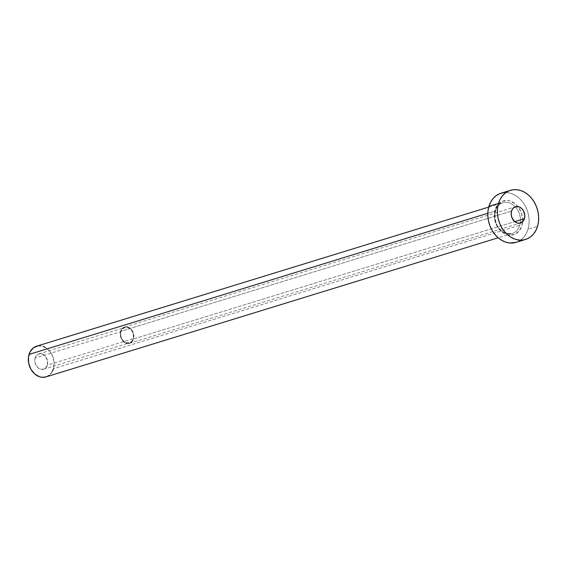 <?xml version="1.0" encoding="UTF-8"?>
<svg xmlns="http://www.w3.org/2000/svg" width="567" height="567" viewBox="0 0 567 567"><rect width="100%" height="100%" fill="white"/><g stroke="black" fill="none" stroke-linecap="round" stroke-linejoin="round"><path stroke-width="0.43" stroke-dasharray="2.83 2.13" d="M35.14 358.004A8.03 6.294 72.9 0 0 36.777 366.466A8.03 6.294 72.9 0 0 43.609 369.245A8.03 6.294 72.9 0 0 47.359 365.134L133.181 338.733A8.03 6.294 -107.1 0 1 129.425 342.844A8.03 6.294 -107.1 0 1 122.6 340.065A8.03 6.294 -107.1 0 1 120.955 331.603L35.14 358.004L34.8 360.973L35.445 364.028L37.996 367.785L41.646 369.443L45.162 368.451L47.359 365.134L47.5 360.619L45.53 356.423L42.114 353.964L38.414 354.07L36.408 355.58L35.14 358.004L120.955 331.603L120.821 336.118L122.791 340.306L126.2 342.773L129.9 342.666L131.913 341.157L133.472 337.287L132.876 332.701L131.346 330.022L129.17 328.123L125.42 327.329L122.224 329.172L120.955 331.603A8.03 6.294 -107.1 0 1 124.705 327.492A8.03 6.294 -107.1 0 1 131.537 330.263A8.03 6.294 -107.1 0 1 133.181 338.733L47.359 365.134A8.03 6.294 72.9 0 0 45.721 356.671A8.03 6.294 72.9 0 0 38.889 353.893A8.03 6.294 72.9 0 0 35.14 358.004M120.587 331.383A8.512 6.669 72.9 0 0 122.33 340.356A8.512 6.669 72.9 0 0 129.567 343.304A8.512 6.669 72.9 0 0 133.543 338.946L514.779 221.647L133.543 338.946A8.512 6.669 72.9 0 0 131.806 329.973A8.512 6.669 72.9 0 0 124.563 327.031A8.512 6.669 72.9 0 0 120.587 331.383L511.533 211.101L120.587 331.383L121.933 328.817L124.06 327.216L126.647 326.819L129.29 327.698L131.601 329.71L133.224 332.56L133.904 335.799L133.543 338.946L132.203 341.511L130.07 343.12L126.15 343.226L122.529 340.618L120.445 336.174L120.587 331.383M495.026 209.967A17.669 13.849 72.9 0 0 503.857 233.313A17.669 13.849 72.9 0 0 521.923 225.652L522.668 219.124L521.25 212.398L517.891 206.494L515.63 204.141L510.385 201.079L507.6 200.491L502.234 201.306L497.819 204.637L495.026 209.967L494.282 216.495L495.7 223.228L499.059 229.132L501.32 231.485L503.857 233.313L509.35 235.135L514.716 234.32L519.131 230.989L521.923 225.652A17.669 13.849 72.9 0 0 513.092 202.313A17.669 13.849 72.9 0 0 495.026 209.967M45.97 376.92A16.06 12.587 72.9 0 0 53.475 368.699L519.748 225.234A16.06 12.587 -107.1 0 1 510.683 233.802A16.06 12.587 -107.1 0 1 498.01 227.098A16.06 12.587 -107.1 0 1 495.296 210.974A16.06 12.587 -107.1 0 1 502.801 202.752A16.06 12.587 -107.1 0 1 516.459 208.309A16.06 12.587 -107.1 0 1 519.748 225.234L53.475 368.699A16.06 12.587 72.9 0 0 50.187 351.774A16.06 12.587 72.9 0 0 36.529 346.217M487.811 213.277L495.296 210.974L487.811 213.277M516.034 242.371A25.699 20.143 72.9 0 0 528.033 229.217L537.566 226.29L528.033 229.217A25.699 20.143 72.9 0 0 522.781 202.135A25.699 20.143 72.9 0 0 500.916 193.248M503.198 192.73L507.203 192.617L511.25 193.475L515.197 195.268L518.883 197.926L522.164 201.349L524.929 205.403L527.055 209.939L528.472 214.773L529.117 219.727L528.968 224.603L528.033 229.217L526.346 233.398L523.972 236.978L521.002 239.82L516.119 242.343M519.748 225.234A16.06 12.587 -107.1 0 1 512.242 233.455A16.06 12.587 -107.1 0 1 498.584 227.906A16.06 12.587 -107.1 0 1 495.296 210.974A16.06 12.587 -107.1 0 1 504.361 202.412A16.06 12.587 -107.1 0 1 517.033 209.11A16.06 12.587 -107.1 0 1 519.748 225.234M52.419 371.314L49.081 375.326M46.919 376.573L46.026 376.906M37.954 345.891L42.986 346.359M45.452 347.479L49.811 351.278L52.866 356.65L54.149 362.767L53.475 368.699M43.609 369.245L129.425 342.844M129.567 343.304L520.513 223.015M488.726 207.083L502.801 202.752C499.371 203.872 496.976 206.523 495.615 210.718C493.481 220.187 497.585 235.029 512.242 233.455L498.173 237.786M124.563 327.031L515.509 206.742M38.889 353.893L124.705 327.492"/><path stroke-width="0.85" d="M524.489 218.656A8.512 6.669 -107.1 0 1 520.513 223.015A8.512 6.669 -107.1 0 1 513.27 220.074A8.512 6.669 -107.1 0 1 511.533 211.101L511.172 214.241L511.852 217.487L514.56 221.463L517.09 222.937L519.762 223.185L523.143 221.229L524.489 218.656L524.851 215.51L523.461 210.768L521.456 208.295L518.933 206.813L515.006 206.927L512.88 208.528L511.533 211.101A8.512 6.669 -107.1 0 1 515.509 206.742A8.512 6.669 -107.1 0 1 522.746 209.684A8.512 6.669 -107.1 0 1 524.489 218.656L514.779 221.647L524.489 218.656M488.726 207.083L36.529 346.217A16.06 12.587 72.9 0 0 29.03 354.439L487.811 213.277L29.03 354.439A16.06 12.587 72.9 0 0 32.312 371.371A16.06 12.587 72.9 0 0 45.97 376.92L498.173 237.786M498.457 203.468A25.699 20.143 -107.1 0 1 510.456 190.314A25.699 20.143 -107.1 0 1 532.314 199.201A25.699 20.143 -107.1 0 1 537.566 226.29A25.699 20.143 -107.1 0 1 525.566 239.437A25.699 20.143 -107.1 0 1 503.709 230.556A25.699 20.143 -107.1 0 1 498.457 203.468L488.917 206.402L498.457 203.468L500.144 199.293L502.511 195.714L505.481 192.865L508.932 190.873L512.731 189.796L516.735 189.683L520.789 190.54L524.73 192.333L528.416 194.991L531.704 198.415L534.461 202.476L536.588 207.005L538.005 211.838L538.65 216.792L538.501 221.669L537.566 226.29L535.879 230.464L533.504 234.043L530.535 236.886L527.09 238.884L523.284 239.961L519.287 240.068L515.233 239.21L511.292 237.424L507.607 234.759L504.318 231.336L501.554 227.282L499.428 222.753L498.017 217.919L497.372 212.965L497.521 208.089L498.457 203.468M510.456 190.314L500.916 193.248A25.699 20.143 72.9 0 0 488.917 206.402A25.699 20.143 72.9 0 0 494.169 233.491A25.699 20.143 72.9 0 0 516.034 242.371L525.566 239.437M516.119 242.343L509.747 243.002L505.7 242.144L501.752 240.351L498.067 237.693L494.785 234.27L492.021 230.216L489.895 225.687L488.478 220.847L487.833 215.899L487.981 211.023L488.917 206.402L490.604 202.228L492.978 198.641L495.948 195.799L499.399 193.808L503.198 192.73M53.475 368.699L52.419 371.314M49.081 375.326L46.919 376.573M46.026 376.906L42.05 377.317L39.513 376.779L34.743 374L30.965 369.323L28.754 363.468L28.442 357.323L30.079 351.831L33.418 347.812L37.954 345.891M42.986 346.359L45.452 347.479"/></g></svg>

